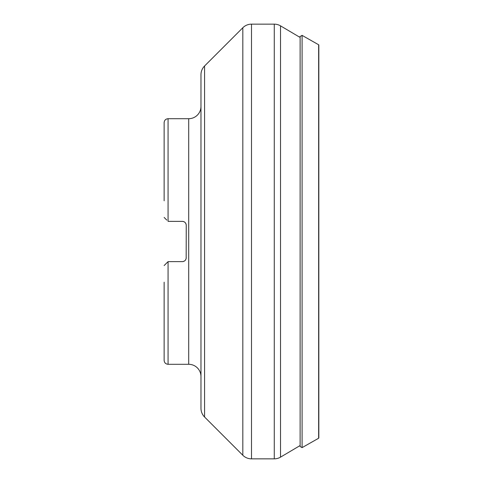 <?xml version="1.0" encoding="UTF-8"?>
<svg xmlns="http://www.w3.org/2000/svg" width="483" height="483" viewBox="0 0 483 483"><rect width="100%" height="100%" fill="white"/><g stroke="black" fill="none" stroke-linecap="round" stroke-linejoin="round"><path stroke-width="0.72" d="M164.135 200.777L164.135 122.634C164.371 120.249 165.681 118.939 168.066 118.703L188.696 118.703A12.28 12.28 0 0 0 200.976 106.423M164.135 166.394L164.135 183.582M164.135 265.565L168.066 261.641L168.066 364.297C165.681 364.061 164.371 362.751 164.135 360.366L164.135 282.223M164.135 217.435L166.816 220.109M164.558 217.851L165.512 218.805M164.401 265.306L166.659 263.048M166.816 262.891L168.066 261.641L182.683 261.623M185.901 223.689L186.046 224.07M185.502 222.995L185.714 223.321M184.983 222.409L184.681 222.156L184.983 222.409M184.379 221.951L184.681 222.156M183.721 221.625L184.071 221.775M182.683 221.377L168.066 221.359L168.066 118.703M182.677 221.377L182.314 221.359C184.687 221.582 185.997 222.892 186.239 225.289L186.16 224.492M186.166 258.483L186.239 225.289M185.901 259.311L185.714 259.679L185.901 259.311M185.502 260.005L185.243 260.325L185.502 260.005M184.983 260.591L184.681 260.844L184.983 260.591M184.379 261.049L184.071 261.225L184.379 261.049M183.721 261.375L183.407 261.484L183.721 261.375M183.401 221.516L183.027 221.425M168.066 364.297L188.696 364.297L188.696 118.703M186.239 257.711C185.997 260.108 184.687 261.418 182.314 261.641M200.976 376.577A12.28 12.28 0 0 0 188.696 364.297M300.124 36.527L302.092 35.374L302.092 447.626L300.124 446.473L300.124 36.527L299.508 37.088L280.526 25.859A12.28 12.28 0 0 0 274.272 24.15L251.498 24.15A12.28 12.28 0 0 0 242.816 27.748L204.575 65.99A12.28 12.28 0 0 0 200.976 74.672L200.976 408.328A12.28 12.28 0 0 0 204.575 417.01L242.816 455.252A12.28 12.28 0 0 0 251.498 458.85L274.272 458.85A12.28 12.28 0 0 0 280.526 457.141L300.124 445.549M302.092 447.626L318.647 438.232L318.647 44.768L302.092 35.374M318.641 438.057L318.834 45.058L318.834 437.942M280.526 25.859L280.526 457.141M274.272 24.15L274.272 458.85M251.498 24.15L251.498 458.85M242.816 27.748L242.816 455.252M204.575 65.99L204.575 417.01"/></g></svg>
